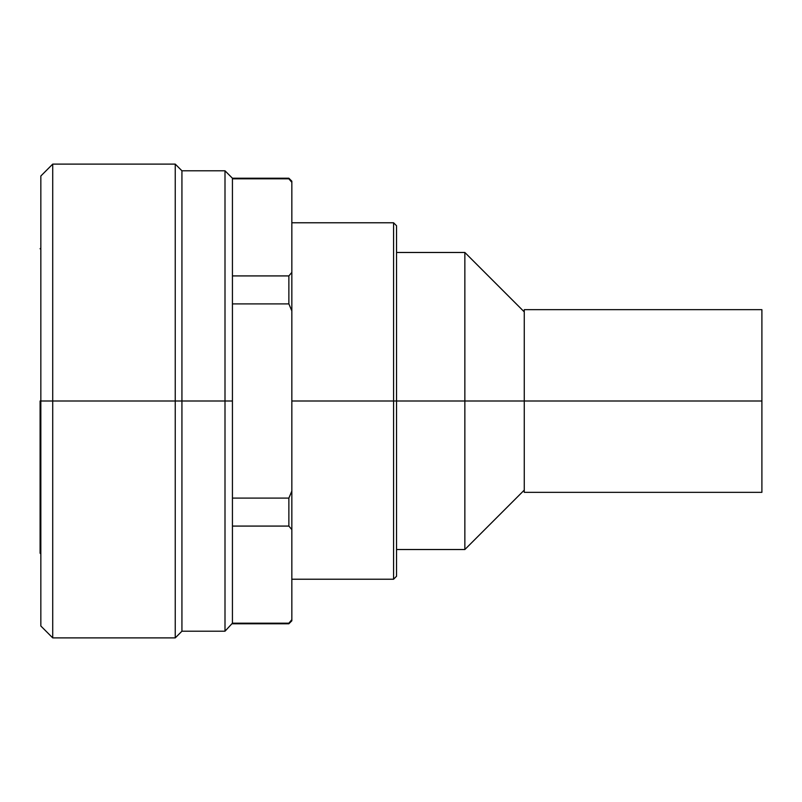 <?xml version="1.0" encoding="UTF-8"?>
<svg xmlns="http://www.w3.org/2000/svg" width="802" height="802" viewBox="0 0 802 802"><rect width="100%" height="100%" fill="white"/><g stroke="black" fill="none" stroke-linecap="round" stroke-linejoin="round"><path stroke-width="1.2" d="M40.1 401L40.842 401L40.842 626.001L40.842 401L52.721 401L40.842 401L40.842 175.999L40.842 401L40.1 401L40.1 553.23L40.1 401M524.267 492.338L524.267 309.662L524.267 401L291.838 401L393.571 401L393.571 222.776L393.571 401L396.549 401L396.549 225.753L396.549 401L464.859 401L464.859 252.48L464.859 401L761.9 401L761.9 309.662L761.9 401L524.267 401L524.267 492.338L761.9 492.338L761.9 401L761.9 492.338M232.43 526.082L232.43 401L225.001 401L225.001 631.204L225.001 401L181.934 401L181.934 631.204L181.934 401L175.247 401L175.247 637.891L175.247 401L52.721 401L52.721 637.891L52.721 401L175.247 401L175.247 164.109L175.247 401L181.934 401L181.934 170.796L181.934 401L225.001 401L225.001 170.796L225.001 401L232.43 401L232.43 178.224L232.43 623.194L232.43 526.082L288.87 526.082L288.87 498.102L232.43 498.102L288.87 498.102L288.87 526.082L232.43 526.082M290.474 621.309L291.838 619.675L291.838 620.808L288.87 623.776L288.87 623.194L288.87 623.776L232.43 623.776L232.43 623.194L225.001 631.204L181.934 631.204L175.247 637.891L52.721 637.891L40.842 626.001M40.842 175.999L52.721 164.109L52.721 401L52.721 164.109L175.247 164.109L181.934 170.796L225.001 170.796L232.43 178.224L288.87 178.224L291.838 181.192L291.838 182.325L288.87 178.806L232.43 178.806L288.87 178.806L291.838 182.325L289.301 179.307M288.87 275.918L232.43 275.918L288.87 275.918L288.87 303.898L288.87 275.918L291.838 272.399L288.9 275.878M290.474 274.033L291.838 272.399L291.838 310.915L288.87 303.898L232.43 303.898L288.87 303.898L291.838 310.915L291.838 491.085L288.87 498.102L291.838 491.085L291.838 181.192M288.87 623.194L232.43 623.194L288.87 623.194L291.838 619.675L288.89 623.164M291.838 619.675L291.838 529.601L288.87 526.082L291.838 529.601L291.838 491.085L291.838 620.808M291.838 272.399L291.838 182.325M464.859 401L464.859 549.52L464.859 401M396.549 576.247L396.549 401L396.549 576.247L393.571 579.224L393.571 401L393.571 579.224L291.838 579.224M40.842 248.029L40.1 248.77M291.838 222.776L393.571 222.776L396.549 225.753M396.549 252.48L464.859 252.48L524.267 311.888M524.267 309.662L761.9 309.662M396.549 549.52L464.859 549.52L524.267 490.112M40.842 553.971L40.1 553.23"/></g></svg>
